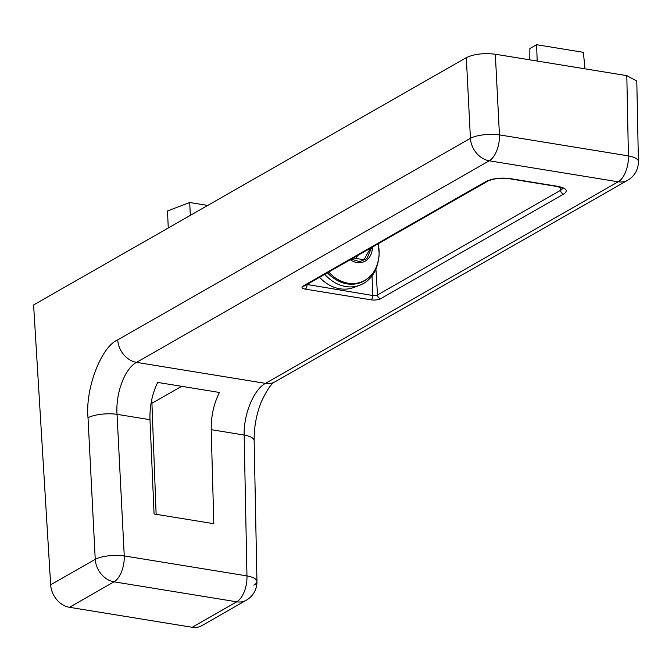 <?xml version="1.0" encoding="UTF-8"?>
<svg xmlns="http://www.w3.org/2000/svg" width="672" height="672" viewBox="0 0 672 672"><rect width="100%" height="100%" fill="white"/><g stroke="black" fill="none" stroke-linecap="round" stroke-linejoin="round"><path stroke-width="1.01" d="M50.66 584.816L95.239 559.339L88.015 417.757A21.101 6.443 -2.9 0 1 117.037 414.33C115.5 393.271 124.774 368.542 136.525 362.368L489.241 160.793A21.101 10.744 -80.8 0 0 499.447 134.887L628.412 155.887A21.101 6.812 -1.1 0 1 638.4 161.456L636.796 81.077L626.816 75.642L495.331 54.23C483.815 52.87 474.146 54.012 466.318 57.649L33.6 304.945L50.66 584.816A21.101 16.792 60.3 0 0 69.476 607.303L192.184 627.287A21.101 16.792 60.3 0 0 201.751 625.691L246.322 600.222A21.101 16.792 -119.7 0 1 236.754 601.81L192.184 627.287M151.78 399.428L156.131 514.307M69.476 607.303L114.047 581.826A21.101 10.744 -80.8 0 0 124.253 555.92L117.037 414.33L149.982 419.698C149.604 406.199 152.174 393.775 157.693 382.418L219.416 392.465C213.772 403.805 211.033 416.203 211.21 429.668L213.814 523.698L154.064 513.971L149.982 419.698M638.4 161.456L638.4 161.456A21.101 21.101 0 0 1 627.774 180.205A21.101 16.792 -119.7 0 1 618.206 181.793L265.49 383.368C253.756 389.542 243.608 414.128 244.154 435.036L211.21 429.668M510.224 178.601C500.699 177.45 492.66 178.399 486.116 181.44L303.047 286.062A6.972 2.285 177.4 0 0 305.306 289.128L371.045 299.83A6.972 2.285 177.4 0 0 380.638 298.704L563.707 194.074C568.386 190.756 566.496 188.194 558.029 186.388L510.224 178.601A3.52 1.789 -80.8 0 1 509.51 178.752C500.447 177.778 493.181 178.584 487.712 181.18A3.52 2.797 -119.7 0 1 486.116 181.44M246.322 600.222A21.101 21.101 0 0 0 256.948 581.473L254.142 440.605A21.101 6.812 178.9 0 0 244.154 435.036L246.96 575.904A21.101 10.744 -80.8 0 1 236.754 601.81L114.047 581.826A21.101 16.792 -119.7 0 1 95.239 559.339A21.101 6.443 -2.9 0 1 124.253 555.92L246.96 575.904A21.101 6.812 -1.1 0 1 256.948 581.473L256.948 581.473A21.101 6.812 -1.1 0 1 253.789 585.161M584.976 68.83L583.38 52.332L536.617 44.713L529.864 48.577L529.805 59.842M536.617 44.713L537.172 61.043M190.31 215.384L189.722 202.507L207.724 205.43M189.722 202.507L167.496 210.941L168.269 227.976M378.193 261.4A38.422 31.727 -110.8 0 1 359.848 285.188A38.422 31.727 -110.8 0 1 345.736 286.532A38.422 31.727 -110.8 0 1 324.778 274.294M359.848 285.188L353.951 287.423A38.422 31.727 -110.8 0 1 339.839 288.775A38.422 31.727 -110.8 0 1 319.553 277.284M327.415 272.79A34.927 28.837 69.2 0 0 334.925 279.014L335.79 279.544A36.12 29.82 -110.8 0 1 327.625 272.664M353.279 258.006L363.938 259.745L370.474 248.178M355.992 258.443L357.655 255.503M88.015 417.757C85.126 388.903 101.195 346.752 117.709 339.881L470.425 138.306L466.318 57.649M626.816 75.642L628.412 155.887A21.101 10.744 -80.8 0 1 618.206 181.793L489.241 160.793A21.101 16.792 -119.7 0 1 470.425 138.306A21.101 6.443 -2.9 0 1 499.447 134.887L495.331 54.23M117.709 339.881A21.101 16.792 60.3 0 0 136.525 362.368L265.49 383.368A21.101 16.792 -119.7 0 0 275.058 381.78L627.774 180.205M151.956 403.292L181.65 386.316M372.044 275.864L372.742 295.512L306.995 284.458M306.541 284.718A3.461 1.134 -2.6 0 0 307.012 284.81A3.52 1.789 99.2 0 1 305.306 289.128M371.045 299.83A3.52 1.789 -80.8 0 0 372.742 295.512A3.461 1.134 -2.6 0 0 377.496 294.949A3.52 2.797 60.3 0 0 380.638 298.704M487.712 181.18L304.618 285.818A3.52 2.797 -119.7 0 1 303.047 286.062M509.51 178.752L557.315 186.539A3.52 1.789 -80.8 0 0 558.029 186.388M562.615 188.21A14.011 4.595 -2.6 0 1 560.566 190.327A3.52 2.797 60.3 0 0 563.707 194.074M560.381 187.236L560.566 190.327L377.496 294.949L375.925 269.077M347.021 283.828A36.12 29.82 -110.8 0 1 335.79 279.544C344.266 284.542 352.615 285.55 360.856 282.576C372.322 277.595 378.42 267.859 379.142 253.369L378.143 243.802A35.944 29.677 -110.8 0 1 379.142 253.336A35.944 29.677 -110.8 0 1 361.183 282.03A35.944 29.677 -110.8 0 1 328.759 272.017M372.364 247.094A17.951 14.818 -110.8 0 1 372.364 247.615A17.951 14.818 -110.8 0 1 350.28 259.72M371.633 247.514L366.87 258.712L359.638 261.635L351.28 259.148M254.142 440.605C254.008 427.35 256.343 414.548 261.156 402.209C266.784 390.096 271.421 383.284 275.058 381.78M557.315 186.539L562.892 188.429L562.657 187.732"/></g></svg>
